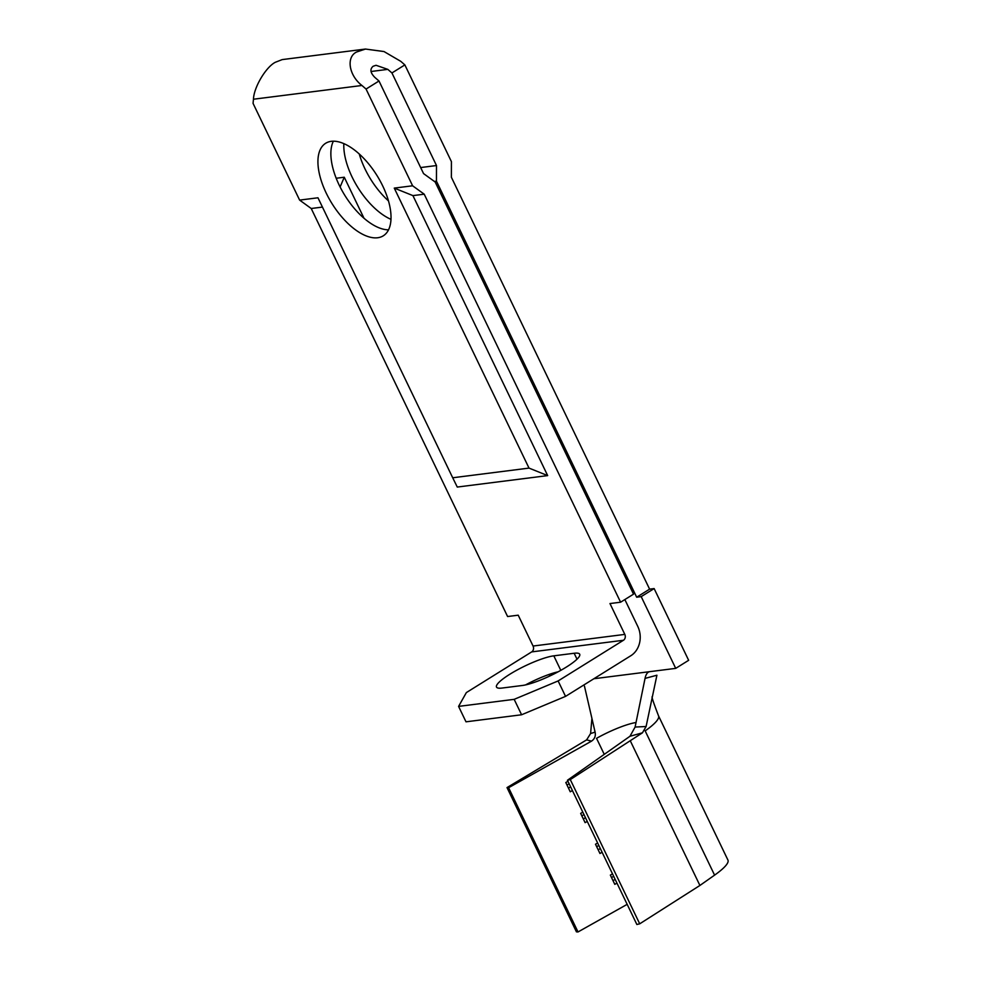<?xml version="1.0" encoding="UTF-8"?>
<svg xmlns="http://www.w3.org/2000/svg" width="981" height="981" viewBox="0 0 981 981"><rect width="100%" height="100%" fill="white"/><g stroke="black" fill="none" stroke-linecap="round" stroke-linejoin="round"><path stroke-width="1.47" d="M390.99 219.352A54.495 26.512 58.1 0 1 352.093 177.009A54.495 26.512 58.1 0 1 343.84 143.631M359.279 154.017A54.495 26.512 -121.9 0 0 365.03 168.965A54.495 26.512 -121.9 0 0 388.476 200.909M382.725 185.961A54.495 26.512 -121.9 0 0 325.667 143.275A54.495 26.512 -121.9 0 0 326.232 193.122A54.495 26.512 -121.9 0 0 383.289 235.808A54.495 26.512 -121.9 0 0 382.725 185.961M333.356 141.203A54.495 26.512 -121.9 0 0 339.168 185.066A54.495 26.512 -121.9 0 0 388.537 229.824M361.94 85.482C348.856 75.427 345.95 56.996 356.655 51.981L365.435 49.05L282.209 59.596L275.293 62.294C265.802 67.162 253.797 87.468 253.466 99.228L361.94 85.482L366.06 89.05L412.609 185.789L394.264 188.107L529.017 468.096L547.668 475.601L457.269 487.054L452.707 477.772L529.017 468.096M365.435 49.05L384.012 51.552L400.751 61.325L404.859 64.893L451.419 161.62L451.383 177.267L649.606 589.152L636.669 597.208L436.459 181.191L436.496 165.544L391.934 72.95L387.814 69.369L376.042 65.286L373.111 66.267C369.739 69.148 370.328 72.864 374.877 77.425L378.997 80.994L423.559 173.6L435.172 182L633.53 594.155L620.593 602.211L424.221 194.189L412.609 185.789M458.581 706.394L466 721.82L521.598 714.769L514.167 699.343L458.581 706.394L466.367 692.574L531.69 651.899A4.365 3.716 -97.2 0 0 533.063 646.038L518.213 615.185L507.594 616.534L311.222 208.499L299.622 200.099L253.061 103.373L253.466 99.228M404.859 64.893L391.934 72.95M635.099 727.056L646.099 726.504L642.457 732.807L629.974 736.265L635.099 727.056L645.044 678.398C645.841 674.548 647.288 672.316 649.385 671.703L675.713 668.368L688.65 660.311L654.131 588.575L649.606 589.152M624.848 599.55L637.748 626.356A21.803 18.59 -97.2 0 1 630.869 655.7L565.547 696.375L521.598 714.769M434.411 181.448L436.459 181.191M420.653 167.555L436.496 165.544M336.176 178.26L344.27 177.23L340.1 186.966M549.152 674.413L549.887 675.958M649.385 671.703L593.861 678.742M675.713 668.368L641.194 596.632L636.669 597.208M299.622 200.099L317.967 197.782L452.707 477.772M394.264 188.107L412.927 195.611L424.221 194.189M344.27 177.23L364 218.248M525.497 684.934A34.875 6.646 154.3 0 1 558.152 671.801M522.407 685.474L502.076 688.049A34.875 6.646 154.3 0 1 496.509 687.068A34.875 6.646 154.3 0 1 517.097 670.023A34.875 6.646 154.3 0 1 553.811 655.835L574.155 653.26A34.875 6.646 154.3 0 1 579.71 654.241A34.875 6.646 154.3 0 1 559.121 671.274A34.875 6.646 154.3 0 1 522.407 685.474M514.167 699.343L558.115 680.949L623.438 640.274A4.365 3.716 82.8 0 0 624.811 634.4L609.974 603.548L620.593 602.211M412.927 195.611L547.668 475.601M311.222 208.499L322.442 207.089M378.997 80.994L366.06 89.05M558.115 680.949L565.547 696.375M654.131 588.575L641.194 596.632M604.259 754.364L596.534 738.325A36.628 6.977 154.3 0 1 636.031 722.507M584.443 686.087L595.099 732.133C595.896 735.922 594.707 738.926 591.518 741.145L508.599 787.718L578.017 931.95L576.436 931.84L507.018 787.596L586.626 739.882L590.599 733.53L591.923 718.399M646.099 726.504L656.914 675.222L645.044 678.398M590.599 733.53L595.099 732.133M658.545 715.897L727.939 860.079A54.065 10.313 154.3 0 1 714.585 875.138L645.167 730.894A54.065 10.313 -25.7 0 0 658.57 715.946A54.065 10.313 -25.7 0 0 658.521 715.848M642.457 732.807L570.292 779.576L567.447 780.251L629.974 736.265M567.95 781.317L565.804 782.531L570.255 791.79L572.413 790.576M627.166 904.347L578.017 931.95M616.951 883.133L614.793 884.347L610.341 875.089L612.5 873.875M602.101 852.281L599.955 853.495L595.492 844.236L597.65 843.022M587.263 821.428L585.105 822.642L580.642 813.384L582.8 812.17M508.599 787.718L507.018 787.596M567.447 780.251L636.865 924.494L639.71 923.82L570.292 779.576M630.489 741.219L699.907 885.463L639.71 923.82M714.585 875.138L699.907 885.463M591.518 741.145L586.626 739.882M613.677 876.327L611.519 877.541M615.161 879.417L613.015 880.631M598.827 845.475L596.681 846.689M600.323 848.565L598.165 849.779M583.989 814.622L581.831 815.836M585.473 817.713L583.315 818.927M569.139 783.77L566.981 784.984M570.623 786.86L568.465 788.074M371.014 71.503L387.814 69.369M531.69 651.899L623.438 640.274M533.063 646.038L624.811 634.4M553.811 655.835L560.801 670.354M574.155 653.26L577.012 659.195M638.815 708.883L638.594 709.974M658.57 715.946C653.579 702.936 651.445 696.535 652.193 696.743"/></g></svg>
